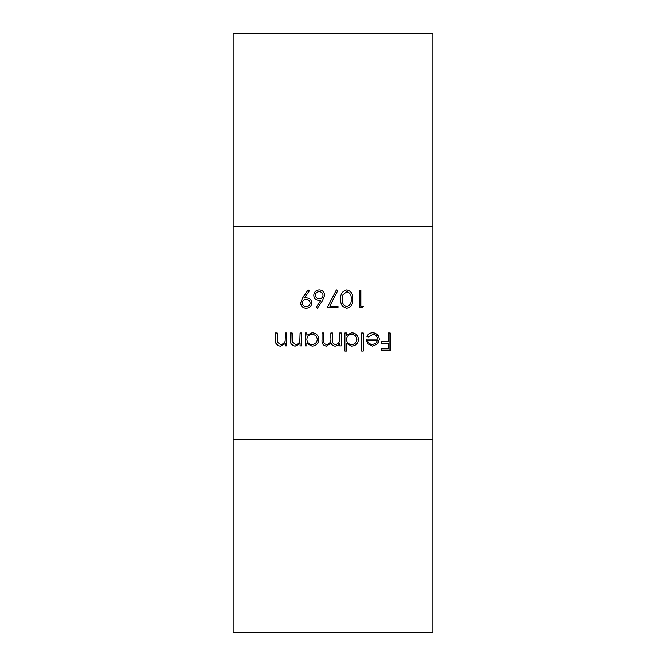 <?xml version="1.0" encoding="UTF-8"?>
<svg xmlns="http://www.w3.org/2000/svg" width="666" height="666" viewBox="0 0 666 666"><rect width="100%" height="100%" fill="white"/><g stroke="black" fill="none" stroke-linecap="round" stroke-linejoin="round"><path stroke-width="1" d="M322.669 300.341L317.416 308.383L316.192 307.426L320.854 300.308L319.022 300.474C315.826 300.2 314.077 298.46 313.794 295.254C314.102 291.924 315.942 290.126 319.305 289.86C322.577 290.151 324.359 291.941 324.642 295.221L322.669 300.341M346.761 289.86C351.198 291.034 353.163 294.122 352.655 299.117C353.171 304.121 351.215 307.209 346.761 308.383C342.266 307.234 340.243 304.137 340.684 299.117C340.243 294.097 342.266 291.009 346.761 289.86M286.805 333L286.805 345.879L285.223 345.879L285.223 343.556L280.319 346.104C276.773 345.529 275.175 343.356 275.508 339.577L275.508 333L277.089 333L277.272 341.991L280.594 344.522C282.809 344.364 284.274 343.231 284.973 341.109L285.223 333L286.805 333M306.909 345.879L305.328 345.879L305.328 333L306.909 333L306.909 335.231L312.163 332.775C316.258 333.15 318.498 335.381 318.881 339.477C318.456 343.539 316.208 345.746 312.121 346.104L306.909 343.498L306.909 345.879M346.445 351.074L344.863 351.074L344.863 333L346.445 333L346.445 335.231L351.698 332.775C355.794 333.15 358.033 335.381 358.416 339.477C357.992 343.539 355.736 345.746 351.648 346.104L346.445 343.381L346.445 351.074M372.918 334.357L368.181 337.063L366.775 336.33C368.057 333.974 370.038 332.792 372.719 332.775C376.74 333.117 378.896 335.323 379.195 339.402L377.714 343.706L372.685 346.104L367.499 343.564L366.1 339.102L377.622 339.102C377.381 336.188 375.815 334.607 372.918 334.357M432.9 439.56L432.9 33.3L233.1 33.3L233.1 632.7L432.9 632.7L432.9 439.56L233.1 439.56M390.043 333L390.043 350.624L381.46 350.624L381.46 348.817L388.461 348.817L388.461 343.39L381.46 343.39L381.46 341.583L388.461 341.583L388.461 333L390.043 333M363.161 333L363.161 351.074L361.58 351.074L361.58 333L363.161 333M341.242 333L341.242 345.879L339.668 345.879L339.668 343.639L337.878 345.446L335.223 346.104C333.142 346.012 331.776 344.98 331.127 342.99L326.407 346.104C323.16 345.521 321.711 343.481 322.044 339.976L322.044 333L323.626 333L323.626 339.985C323.268 342.59 324.284 344.106 326.681 344.522C329.911 343.756 331.302 341.583 330.852 338.012L330.852 333L332.434 333L332.434 339.552C331.993 342.324 333.017 343.981 335.498 344.522C338.611 343.839 339.993 341.808 339.668 338.42L339.668 333L341.242 333M301.715 333L301.715 345.879L300.133 345.879L300.133 343.556L295.229 346.104C291.683 345.529 290.085 343.356 290.418 339.577L290.418 333L291.999 333L292.183 341.991L295.504 344.522C297.719 344.364 299.184 343.231 299.883 341.109L300.133 333L301.715 333M363.494 306.127L362.462 307.933L359.207 307.933L359.207 290.309L360.789 290.309L360.789 306.127L363.494 306.127M337.97 306.127L337.97 307.933L327.123 307.933L336.388 289.86L337.754 290.609L329.803 306.127L337.97 306.127M302.722 297.794L308.15 289.86L309.415 290.742L304.512 297.902L306.368 297.769C309.632 298.01 311.43 299.75 311.763 302.988C311.422 306.335 309.548 308.133 306.152 308.383C302.83 308.1 301.007 306.293 300.691 302.972L302.722 297.794M377.455 340.684L367.674 340.684C368.381 343.14 370.021 344.422 372.602 344.522L375.924 343.315L377.455 340.684M346.445 339.41C346.728 342.574 348.46 344.272 351.631 344.522C354.762 344.264 356.501 342.574 356.834 339.46C356.493 336.347 354.762 334.64 351.648 334.357C348.476 334.59 346.736 336.28 346.445 339.41M306.909 339.41C307.192 342.574 308.924 344.272 312.096 344.522C315.226 344.264 316.966 342.574 317.299 339.46C316.958 336.347 315.226 334.64 312.113 334.357C308.941 334.59 307.201 336.28 306.909 339.41M346.711 306.576C350.108 305.511 351.565 303.03 351.074 299.126C351.565 295.221 350.108 292.732 346.711 291.666L342.932 294.688L342.266 299.126C341.858 303.005 343.34 305.494 346.711 306.576M315.376 295.163C315.717 297.394 317.041 298.568 319.355 298.668C321.595 298.543 322.835 297.377 323.06 295.163C322.76 292.957 321.478 291.791 319.222 291.666C316.958 291.791 315.676 292.957 315.376 295.163M310.181 303.072C309.807 300.816 308.433 299.65 306.077 299.575C303.796 299.667 302.53 300.841 302.272 303.072C302.605 305.303 303.929 306.468 306.235 306.576C308.541 306.468 309.856 305.303 310.181 303.072M432.9 226.44L233.1 226.44"/></g></svg>
